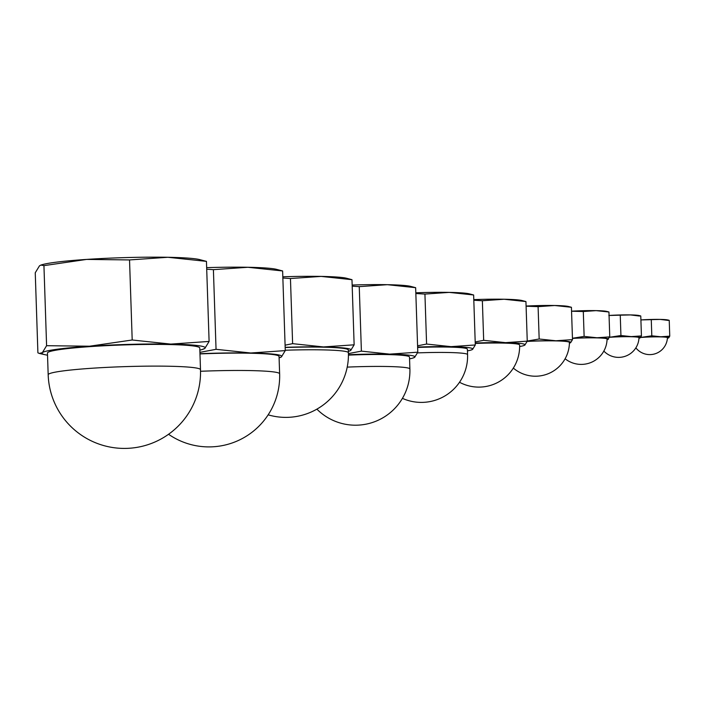 <?xml version="1.0" encoding="UTF-8"?>
<svg xmlns="http://www.w3.org/2000/svg" width="705" height="705" viewBox="0 0 705 705"><rect width="100%" height="100%" fill="white"/><g stroke="black" fill="none" stroke-linecap="round" stroke-linejoin="round"><path stroke-width="1.06" d="M640.581 337.475A17.634 1.287 -1.9 0 1 665.82 337.201A17.634 1.287 -1.9 0 1 667.432 337.695A17.687 17.687 0 0 1 635.857 347.856M640.907 319.929A19.053 1.392 -1.9 0 1 641.268 319.911L660.224 319.409A19.053 1.392 -1.9 0 1 666.525 319.762A19.053 1.392 -1.9 0 1 667.529 319.92L668.886 320.22M641.268 319.911A19.053 1.392 -1.9 0 1 660.224 319.409L668.19 320.414M669.23 320.37L669.75 336.153L660.805 336.77L651.808 335.818L641.841 337.272A19.053 1.392 -1.9 0 1 660.805 336.77A19.053 1.392 -1.9 0 1 668.763 337.774L669.75 336.153M651.279 320.026L651.808 335.818M667.723 337.818L668.763 337.774A19.053 1.392 -1.9 0 1 668.128 338.048A19.053 1.392 -1.9 0 1 667.397 338.224M640.678 337.351A19.053 1.392 -1.9 0 1 641.841 337.272M609.587 337.29A20.366 1.489 -1.9 0 1 638.994 337.66A20.41 20.41 0 0 1 603.841 351.072M609.058 315.461A21.776 1.586 -1.9 0 1 630.49 314.915L639.585 316.06M608.82 315.479L630.49 314.915A21.776 1.586 -1.9 0 1 638.836 315.496L640.387 315.84M640.774 316.007L641.435 335.906L631.213 336.611L620.929 335.527L610.706 337.096M639.118 337.81L640.307 337.757L641.435 335.906M620.268 315.62L620.929 335.527M609.64 337.175A21.776 1.586 -1.9 0 1 631.213 336.611A21.776 1.586 -1.9 0 1 640.307 337.757A21.776 1.586 -1.9 0 1 639.585 338.065A21.776 1.586 -1.9 0 1 638.968 338.224M572.451 338.426A25.821 1.886 -1.9 0 1 604.714 338.338A25.821 1.886 -1.9 0 1 607.076 339.052A25.856 25.856 0 0 1 565.11 358.766M571.552 311.187A27.213 1.983 -1.9 0 1 596.086 310.632A27.213 1.983 -1.9 0 1 605.084 311.125A27.213 1.983 -1.9 0 1 606.52 311.363L608.944 311.998L609.763 336.875L596.985 337.765L584.128 336.4L572.522 338.259M571.552 311.213L583.299 311.522L596.086 310.632L608.944 311.998M583.299 311.522L584.128 336.4M572.451 338.312A27.213 1.983 -1.9 0 1 596.985 337.765A27.213 1.983 -1.9 0 1 608.353 339.193A27.213 1.983 -1.9 0 1 607.454 339.581L609.763 336.875M527.137 341.423A33.99 2.476 -1.9 0 1 566.309 341.502A33.99 2.476 -1.9 0 1 569.42 342.436A34.016 34.016 0 0 1 513.328 368.08M526.097 306.19L538.091 306.657L554.712 305.503A35.382 2.582 -1.9 0 1 566.406 306.146A35.382 2.582 -1.9 0 1 568.274 306.455L571.42 307.283L572.495 339.625L555.875 340.771L539.166 338.999L527.252 341.053M526.089 306.049A35.382 2.582 -1.9 0 1 554.712 305.503L571.42 307.283M538.091 306.657L539.166 338.999M527.181 341.317A35.382 2.582 -1.9 0 1 555.875 340.771A35.382 2.582 -1.9 0 1 570.662 342.63A35.382 2.582 -1.9 0 1 569.49 343.132L570.662 342.63L572.495 339.625M475.232 343.035A46.266 3.375 -1.9 0 1 483.075 342.78A46.266 3.375 -1.9 0 1 505.529 342.648L483.674 340.321L475.196 341.96M475.249 343.432A40.819 2.979 -1.9 0 1 482.572 343.194A40.819 2.979 -1.9 0 1 519.611 344.93A40.819 40.819 0 0 1 459.519 382.26M473.795 299.625A46.266 3.375 -1.9 0 1 504.084 299.237A46.266 3.375 -1.9 0 1 521.823 300.48L525.939 301.564L527.252 341.141L505.529 342.648A46.266 3.375 -1.9 0 1 524.855 345.08L527.252 341.141M473.813 300.242L482.361 300.744L504.084 299.237L525.939 301.564M482.361 300.744L483.674 340.321M523.322 345.732L524.855 345.08A46.266 3.375 -1.9 0 1 523.322 345.732A46.266 3.375 -1.9 0 1 519.629 346.525M473.637 294.981L469.036 293.774A51.712 3.772 178.1 0 0 449.217 292.39L473.637 294.981L475.293 344.965L451.015 346.649A51.712 3.772 178.1 0 0 425.917 346.798A51.712 3.772 178.1 0 0 417.624 347.063M415.844 293.527L424.93 294.073L426.587 344.049L417.58 345.802M402.423 398.36A46.266 46.266 0 0 0 467.574 354.606L467.397 349.178A46.266 3.375 178.1 0 0 425.423 347.204A46.266 3.375 178.1 0 0 417.633 347.459M424.93 294.073L449.217 292.39A51.712 3.772 178.1 0 0 415.818 292.804M467.45 350.861A51.712 3.772 178.1 0 0 470.905 350.094L472.614 349.363L475.293 344.965M470.905 350.094A51.712 3.772 178.1 0 0 472.614 349.363A51.712 3.772 178.1 0 0 451.015 346.649L426.587 344.049M316.889 409.147A54.435 54.435 0 0 0 409.896 368.971L409.499 357.038A54.435 3.974 178.1 0 0 348.437 355.117M352.2 286.16L359.25 286.635L387.371 284.688L415.65 287.684L410.328 286.292A59.872 4.371 178.1 0 0 387.371 284.688A59.872 4.371 178.1 0 0 352.156 285.04M415.65 287.684L417.792 352.192L389.671 354.13L361.392 351.134L348.429 353.584M409.561 358.854A59.872 4.371 178.1 0 0 412.707 358.122L414.69 357.276L417.792 352.192M359.25 286.635L361.392 351.134M412.707 358.122A59.872 4.371 178.1 0 0 414.69 357.276A59.872 4.371 178.1 0 0 389.671 354.13A59.872 4.371 178.1 0 0 348.437 354.721M268.147 414.831A62.595 62.595 0 0 0 348.402 352.712L348.314 349.997A62.595 4.565 178.1 0 0 285.164 347.521M282.855 278.017L290.451 278.528L321.127 276.404A65.318 4.768 178.1 0 0 282.82 276.792M346.173 278.158A65.318 4.768 178.1 0 0 321.127 276.404L351.98 279.682L346.173 278.158M290.451 278.528L292.619 343.661L285.084 345.177M351.98 279.682L354.139 344.815L323.472 346.939L292.619 343.661M348.358 351.363A65.318 4.768 178.1 0 0 348.596 351.293L350.755 350.367L354.139 344.815M348.596 351.293A65.318 4.768 178.1 0 0 350.755 350.367A65.318 4.768 178.1 0 0 323.472 346.939A65.318 4.768 178.1 0 0 285.155 347.327M168.565 434.271A70.756 70.756 0 0 0 279.629 373.791L279.048 356.43A70.756 5.164 178.1 0 0 214.849 353.416A70.756 5.164 178.1 0 0 199.973 353.919M206.706 269.187L213.403 269.662L247.913 267.274A73.479 5.367 178.1 0 0 212.258 267.486A73.479 5.367 178.1 0 0 206.653 267.644M276.087 269.239A73.479 5.367 178.1 0 0 247.913 267.274L282.626 270.958L276.087 269.239M213.403 269.662L216.047 349.31L199.92 352.359M282.626 270.958L285.269 350.605L250.76 352.993L216.047 349.31M199.964 353.716A73.479 5.367 178.1 0 1 250.76 352.993A73.479 5.367 178.1 0 1 281.454 356.853A73.479 5.367 178.1 0 1 279.101 357.876L281.454 356.853L285.269 350.605M129.535 259.933L132.196 339.995L89.509 346.217A81.648 5.957 178.1 0 0 57.008 349.266A81.648 5.957 178.1 0 0 42.362 352.641L39.383 353.452L37.903 352.844L35.25 272.773L39.48 265.838L40.881 265.062L43.939 265.635L86.627 259.414L129.535 259.933L167.878 257.281A81.648 5.957 178.1 0 0 86.627 259.414A81.648 5.957 178.1 0 0 42.185 264.683L40.881 265.062M43.939 265.635L46.592 345.697L42.362 352.641A81.648 5.957 178.1 0 0 45.173 354.738A81.648 5.957 178.1 0 0 47.526 355.179M200.493 369.684L199.779 347.988A76.202 5.561 178.1 0 0 146.614 344.445A76.202 5.561 178.1 0 0 61.45 349.345A76.202 5.561 178.1 0 0 47.455 353.038L48.178 374.743A76.202 76.202 0 0 0 134.62 447.719A76.202 76.202 0 0 0 200.493 369.684A76.202 5.561 178.1 0 0 168.336 366.221A76.202 5.561 178.1 0 0 62.172 371.05A76.202 5.561 178.1 0 0 48.178 374.743M199.18 259.475A81.648 5.957 178.1 0 0 167.878 257.281L206.45 261.37L199.18 259.475M206.45 261.37L209.103 341.44L170.76 344.093L132.196 339.995M199.85 350.121A81.648 5.957 178.1 0 0 202.168 349.53L204.873 348.376L209.103 341.44M202.168 349.53A81.648 5.957 178.1 0 0 204.873 348.376A81.648 5.957 178.1 0 0 170.76 344.093A81.648 5.957 178.1 0 0 89.509 346.217L46.592 345.697M467.574 354.606A46.266 3.375 178.1 0 0 425.6 352.632A46.266 3.375 178.1 0 0 417.483 352.897M409.896 368.971A54.435 3.974 178.1 0 0 386.93 366.494A54.435 3.974 178.1 0 0 347.212 367.12M348.402 352.712A62.595 4.565 178.1 0 0 321.982 349.865A62.595 4.565 178.1 0 0 285.252 350.235M279.629 373.791A70.756 5.164 178.1 0 0 215.43 370.777A70.756 5.164 178.1 0 0 200.537 371.279M45.173 354.738L39.383 353.452"/></g></svg>
